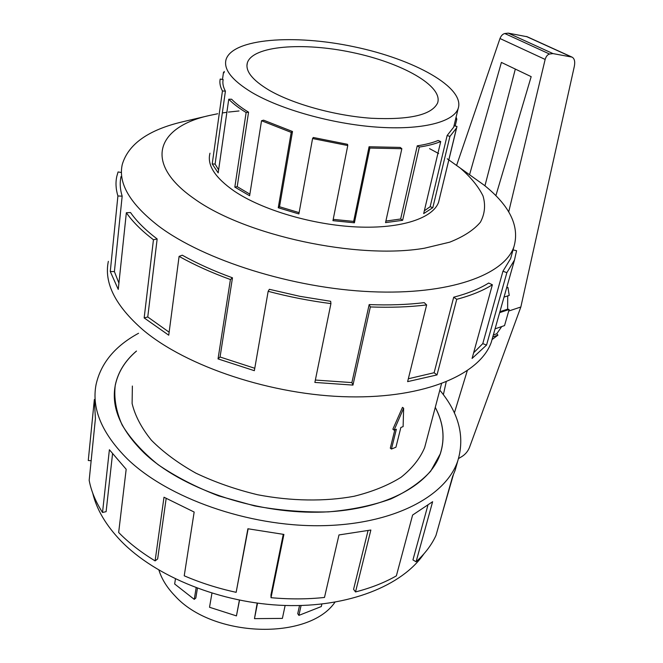<?xml version="1.0" encoding="UTF-8"?>
<svg xmlns="http://www.w3.org/2000/svg" width="663" height="663" viewBox="0 0 663 663"><rect width="100%" height="100%" fill="white"/><g stroke="black" fill="none" stroke-linecap="round" stroke-linejoin="round"><path stroke-width="0.99" d="M136.462 351.092C125.116 360.796 118.064 372.167 115.296 385.211C110.986 407.297 120.658 429.931 144.302 453.127C181.14 488.076 253.117 513.17 317.61 512.201C382.203 511.306 429.79 485.913 440.307 453.699C445.146 438.425 443.464 422.994 435.26 407.405M132.368 386.032L132.111 403.56C135.078 415.809 141.526 428.049 151.446 440.273C163.322 452.232 178.123 463.188 195.858 473.133C214.961 482.225 235.572 489.435 257.7 494.764C291.297 501.203 324.953 501.659 354.059 496.28C372.44 491.714 388.112 485.374 401.074 477.269C412.212 468.368 420.06 458.481 424.635 447.624L426.118 442.022M392.861 429.218L402.482 407.364L403.634 408.217L394.079 430.146L392.861 429.218M394.079 430.146L396.35 429.251L391.443 449.042L390.3 448.155L394.833 429.848M334.964 602.203C308.792 640.682 212.491 637.947 174.8 595.689C167.01 587.592 161.722 579.089 158.938 570.172M301.077 605.518L298.897 615.38L297.737 613.673L299.527 605.551M257.526 603.173L254.476 618.645L257.169 603.123M211.945 593.219L209.525 607.267L236.442 615.894L239.525 600.181M175.43 578.965L174.667 584.004L194.259 599.36L195.817 598.051L197.417 588.296M194.259 599.36L196.14 587.824M236.442 615.894L239.393 600.156M254.476 618.645L282.388 618.397L285.131 605.468M298.897 615.38L321.29 606.554L321.862 604.068M268.921 90.085C252.363 80.124 245.169 71.057 247.34 62.869C252.57 45.772 302.941 41.926 352.318 52.476C401.778 62.753 443.398 85.991 437.605 102.964C431.795 114.956 409.701 120.053 371.33 118.263C334.981 115.735 292.789 104.025 268.921 90.085M251.6 92.298C280.408 109.42 332.271 123.973 376.974 127.122C421.751 130.304 453.459 122.125 458.174 108.508C465.293 87.516 414.077 59.239 354.158 46.791C294.339 34.004 232.539 38.462 226.033 59.595C223.431 69.375 231.951 80.281 251.6 92.298M449.92 136.429L447.144 135.492L453.674 127.197L454.097 125.779L456.989 126.442L456.534 127.992L449.92 136.429L432.823 207.668L423.674 213.594L440.713 141.55C434.92 143.954 427.784 145.794 419.323 147.07L402.632 220.307L385.543 222.619L401.844 148.711L369.871 148.056L354.407 222.801L332.95 220.663L347.76 145.545L312.571 138.534L298.88 213.934L278.245 207.759L291.214 132.385L261.529 120.741L249.628 195.751L234.826 187.115L246.13 112.528C238.871 108.094 233.078 103.66 228.752 99.226L231.594 99.226C235.829 103.552 241.481 107.87 248.567 112.18L237.205 186.659L249.885 194.151M299.112 212.632L279.521 206.748L292.499 131.506L263.584 120.177L261.529 120.741M347.76 145.545L347.545 144.319L313.292 137.49L312.571 138.534M333.199 219.37L353.661 221.401L354.407 222.801M401.844 148.711L400.212 147.418L369.067 146.763L353.661 221.401M385.883 221.069L400.643 218.997L402.632 220.307M440.713 141.55L438.135 140.473C432.467 142.802 425.505 144.592 417.251 145.835L400.643 218.997M424.337 210.809L430.146 206.715L432.823 207.668M447.144 135.492L430.146 206.715M218.616 169.894L215.094 164.084L225.412 91.179C223.158 87.044 222.403 83.173 223.149 79.568L220.191 79.063C219.403 82.759 220.157 86.729 222.445 90.964L212.21 163.935L218.185 172.894L228.752 99.226M456.103 117.094L456.807 119.232L455.166 126.028M440.34 194.93L456.931 126.691M222.486 79.452L223.456 72.507L224.376 71.463M423.814 553.97C402.242 585.628 348.597 607.515 284.957 605.468C221.376 603.421 155.523 576.81 120.799 540.793C105.939 525.262 96.583 509.366 92.721 493.106M91.154 460.735L88.27 460.512L94.345 399.516L95.414 418.568L89.173 480.319C91.171 491.001 95.621 501.725 102.525 512.482L109.387 449.738L126.177 469.263L118.66 532.48C128.705 542.765 140.854 552.229 155.109 560.89L163.993 497.217L194.16 512.043L184.223 575.799C200.599 582.852 217.912 588.354 236.152 592.324L247.896 528.759L283.905 534.428L271.018 597.686C289.458 599.369 307.284 599.286 324.48 597.454L338.984 534.933L370.857 530.027L355.517 591.943C370.965 587.957 384.581 582.603 396.366 575.865L412.61 515.043L432.624 501.709L416.082 561.776C425.008 553.68 431.646 544.895 435.989 535.422L452.572 476.573L455.108 470.382L457.296 462.235M453.343 474.899L441.193 516.949M439.809 390.175C459.045 413.281 465.045 436.842 457.793 460.86C445.909 496.512 392.844 524.881 320.469 525.709C248.227 526.629 167.83 498.12 127.395 458.962C101.928 433.478 91.477 408.698 96.052 384.631C100.834 363.175 114.997 346.061 138.55 333.274M435.276 407.339C443.514 422.961 445.205 438.417 440.356 453.724L430.726 471.12C420.906 481.91 407.646 491.175 390.946 498.916C372.465 505.529 351.614 509.847 328.4 511.877C304.292 512.441 279.728 510.46 254.716 505.935L218.674 495.899C195.883 487.123 175.678 476.697 158.067 464.639C142.396 451.942 130.404 438.707 122.108 424.942C116.05 411.201 113.763 397.957 115.246 385.211C118.014 372.134 125.083 360.747 136.47 351.034M102.525 512.482L106.113 511.662L112.519 454.039M416.082 561.776L412.941 559.92L427.826 505.513M355.517 591.943L353.578 589.324L368.04 530.64M271.018 597.686L270.96 594.885L283.267 534.361M236.152 592.324L248.136 528.809M155.109 560.89L157.653 558.942L166.164 498.452M209.997 153.203L209.873 153.65C207.047 165.278 215.152 177.75 234.18 191.06C262.15 210.03 312.986 225.039 357.216 226.97C401.513 228.926 433.387 218.069 438.724 201.875M183.775 121.52L182.831 121.743C148.545 129.782 128.357 144.02 122.274 164.449C117.948 183.378 130.089 203.947 158.706 226.149C203.955 260.236 292.913 288.33 371.015 291.712C449.274 295.192 504.087 274.996 513.866 246.968C519.9 226.531 510.038 205.961 484.272 185.267L447.268 158.797M217.696 113.754L209.409 115.495C157.322 126.799 142.371 162.708 194.226 198.726C245.194 235.547 357.307 259.705 424.361 248.235L449.721 242.169C463.603 236.658 473.83 230.003 480.41 222.196C484.835 213.934 485.714 205.198 483.037 195.983C478.495 186.684 471.037 177.51 460.686 168.452M438.624 153.543L429.583 148.636M239.011 110.961L228.379 112.088M226.879 112.287L222.329 112.959M513.046 249.893L516.568 250.722L514.488 260.029L506.863 272.659L486.551 345.075L472.081 358.451L492.377 284.767C483.02 290.651 471.144 295.499 456.741 299.303L437.008 374.918L407.621 381.639L426.632 304.922C409.378 307.035 390.615 307.707 370.335 306.936L352.965 385.095L314.875 382.427L330.928 303.604C309.745 300.878 288.819 296.784 268.159 291.314L254.352 370.683L218.036 358.907L230.417 279.537C211.34 272.592 194.234 264.869 179.093 256.374L168.742 335.205L144.161 317.917L153.451 239.749C141.642 230.749 132.608 221.74 126.351 212.724L118.254 289.408L110.273 271.515L117.906 195.983C115.801 189.038 115.445 182.449 116.837 176.234L118.064 171.957L121.453 172.496M108.351 261.33C103.859 282.877 115.329 305.668 142.76 329.702C186.303 366.672 272.518 395.43 349.02 396.839C425.663 398.347 480.426 373.998 491.341 342.042L493.023 336.066M153.451 239.749L157.156 238.962L147.758 316.98L169.14 332.204M230.417 279.537L232.473 277.805C213.834 271.026 197.102 263.493 182.275 255.197L179.093 256.374M232.473 277.805L220.058 357.001L254.766 368.28M330.928 303.604L330.671 301.309L299.817 296.311L269.352 289.3L268.159 291.314M315.356 380.048L351.896 382.592L352.965 385.095M426.632 304.922L424.229 302.651C407.339 304.707 388.99 305.345 369.167 304.582L351.896 382.592M408.333 378.772L434.124 372.73L437.008 374.918M492.377 284.767L488.672 283.043C479.482 288.778 467.821 293.502 453.707 297.206L434.124 372.73M473.631 352.807L482.78 343.625L486.551 345.075M512.101 253.274L510.601 258.62L502.944 271.233L482.78 343.625M117.906 195.983L122.166 196.157C120.036 189.253 119.663 182.706 121.047 176.524M122.166 196.157L114.401 271.598L118.917 283.142M157.156 238.962C145.57 230.169 136.694 221.359 130.528 212.541L126.351 212.724M504.029 297.082L509.234 295.416L507.941 287.46L506.631 287.875M508.96 310.947L520.836 307.01L469.396 447.666C467.863 451.321 465.443 454.238 462.119 456.409L458.547 458.556M508.703 211.928L545.152 59.438C546.088 56.363 547.555 54.565 549.544 54.035L552.983 53.595L571.995 57.101C574.465 58.427 575.244 61.502 574.332 66.333L520.836 307.01M492.029 339.605L497.93 335.138L492.783 336.937M454.379 412.966L467.241 370.816M545.152 59.438L499.977 38.512L456.633 165.294M469.595 174.593L501.402 62.421L531.179 76.651L495.858 195.709M446.191 381.929L443.373 394.684M484.943 185.806L515.325 69.076M527.218 36.763L508.264 33.15L504.792 33.523C502.761 33.987 501.162 35.653 499.977 38.512M552.983 53.595L508.264 33.15M507.717 295.897L507.651 309.149L509.151 309.488L504.543 325.591L495.062 328.84M501.734 326.552L496.744 333.771L497.93 335.138M496.744 333.771L493.338 334.956M509.151 309.488L499.637 312.638M507.651 309.149L499.902 311.701M114.401 271.598L110.273 271.515M502.944 271.233L506.863 272.659M453.707 297.206L456.741 299.303M369.167 304.582L370.335 306.936M220.058 357.001L218.036 358.907M147.758 316.98L144.161 317.917M456.807 119.232L455.638 119.033M419.323 147.07L417.251 145.835M369.871 148.056L369.067 146.763M292.499 131.506L291.214 132.385M248.567 112.18L246.13 112.528M225.412 91.179L222.445 90.964M224.202 72.681L223.456 72.507M215.094 164.084L212.21 163.935M279.521 206.748L278.245 207.759M237.205 186.659L234.826 187.115M391.443 449.042L395.935 447.218L400.866 427.478L403.121 426.599L403.634 408.217M571.307 56.91L526.306 36.465M549.544 54.035L504.792 33.523M440.099 454.462L440.307 453.699M424.635 447.624L441.508 383.753M247.34 62.869L246.934 65.62M453.674 127.197L458.174 108.508M438.541 202.389L456.534 127.992M457.793 460.86L455.108 470.382M209.409 115.495L182.831 121.743M491.341 342.042L514.488 260.029M513.866 246.968L510.601 258.62M571.995 57.101L526.977 36.656"/></g></svg>
